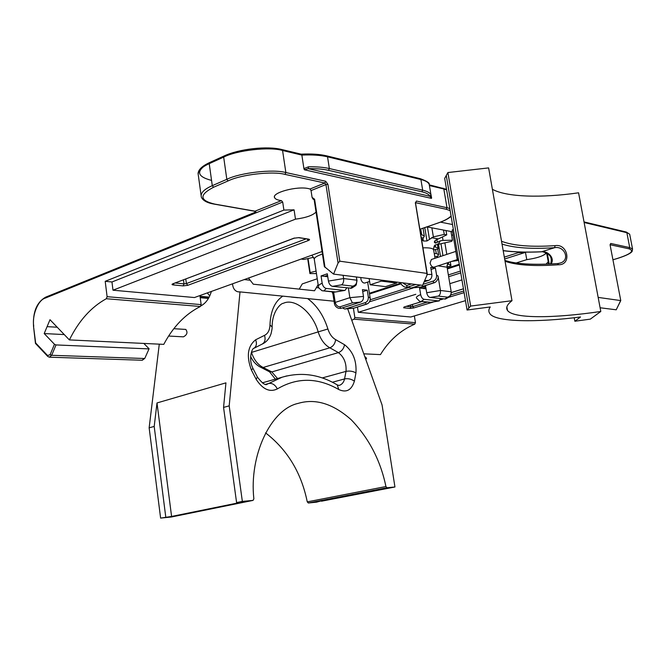 <?xml version="1.0" encoding="UTF-8"?>
<svg xmlns="http://www.w3.org/2000/svg" width="666" height="666" viewBox="0 0 666 666"><rect width="100%" height="100%" fill="white"/><g stroke="black" fill="none" stroke-linecap="round" stroke-linejoin="round"><path stroke-width="1" d="M470.654 306.069L447.877 172.544L488.619 167.907L511.996 300.699L470.654 306.069L467.066 310.023L490.251 306.968C488.578 309.357 488.403 311.513 489.726 313.445C494.73 322.244 537.545 322.577 580.519 316.974L574.858 321.237L574.209 317.724M505.053 261.263C516.699 265.293 534.54 266.458 558.583 264.76L557.492 263.611M502.022 244.064C514.169 247.985 531.693 249.192 554.587 247.702L555.086 245.646C531.077 247.186 513.228 245.729 501.531 241.275M558.583 264.76C571.952 264.976 567.956 243.365 555.086 245.646M541.45 251.815L554.587 247.702C564.768 245.546 570.712 260.581 559.815 263.137L557.858 263.57M511.996 300.699C507.126 304.512 505.619 307.742 507.475 310.398C513.22 318.748 553.504 318.456 600.799 311.472L578.571 192.807C541.275 198.193 506.485 197.119 492.382 189.286M541.25 251.773L541.433 251.815C526.631 252.497 513.886 252.131 503.196 250.707M551.023 263.944C555.286 258.308 547.835 250.741 541.716 251.748C527.031 252.447 514.185 252.064 503.171 250.583M574.858 321.237L590.317 319.131L600.799 311.472M447.877 172.544L444.68 178.388L467.066 310.023M424.109 281.851L428.646 280.403C431.01 279.387 432.092 277.389 431.884 274.417L430.711 267.366L435.398 268.057L436.571 275.066C436.779 278.03 435.706 280.011 433.35 281.027L423.06 284.29M458.424 259.207L433.999 267.166C432.309 267.316 430.994 265.95 430.053 263.062L431.41 259.482L455.844 251.398M433.35 281.027L433.533 282.842L435.389 282.251C437.778 280.053 438.653 277.98 438.012 276.015L436.571 275.066M433.533 282.842L420.363 287.163L434.423 282.717M420.546 285.09L411.879 287.837L410.589 287.987L408.366 286.863M435.398 268.057L431.06 269.464M400.741 282.584L400.832 282.842C400.741 284.024 401.964 285.414 404.512 287.013L407.134 287.254L415.817 284.49M407.134 287.254L406.751 285.473L402.639 282.825M422.111 239.885L423.393 241.025L426.981 240.984L433.375 236.896L444.255 234.415L446.736 234.882L435.306 240.359L434.423 242.299L435.381 243.132L440.326 240.859L443.023 240.384L452.43 240.218L451.706 241.342L435.089 245.021C434.207 245.571 433.716 247.128 433.616 249.692L433.724 250.341M422.144 240.118L424.334 236.105L421.67 234.607L420.762 234.707M433.724 250.016L438.17 248.793L438.062 247.968L434.024 246.636M420.745 229.004L421.67 234.607M443.523 230.07L444.255 234.415M446.012 230.553L446.736 234.882M450.957 231.502L452.43 240.218M356.368 276.981L356.868 280.186L343.639 278.555L343.132 275.316M327.772 276.756L324.758 276.382L327.539 275.233M346.745 287.962L345.038 290.368L344.23 290.443L326.273 288.445C324.217 287.962 322.844 286.222 322.161 283.208L321.062 275.924L327.314 273.768L328.43 281.085C329.121 284.107 330.486 285.856 332.542 286.347L351.565 288.203C357.717 284.324 355.81 286.122 356.926 280.278L356.868 280.186C357.018 283.241 355.677 285.223 352.855 286.147L350.458 288.386M332.542 286.347L341.575 284.832C343.19 283.758 343.881 281.668 343.639 278.555L328.43 281.085M344.23 290.443L334.682 292.108L322.835 290.817M335.398 291.924L322.053 290.734L318.872 288.02L318.456 286.78C318.007 285.731 319.247 284.54 322.161 283.208M311.879 255.186L314.252 258.941M301.149 259.057L303.912 259.432L313.644 257.301M324.758 276.382L321.062 275.924M440.742 298.659L438.761 300.932L424.125 299.309C422.444 298.892 421.295 297.327 420.662 294.613L419.58 288.037L425.599 286.139L426.69 292.74C427.322 295.463 428.471 297.036 430.144 297.452L438.328 296.095C439.968 295.146 440.667 293.273 440.434 290.468L438.111 276.573M438.028 276.04L438.111 276.59M426.04 288.828L422.594 288.403L425.782 287.262M438.328 296.095L447.502 297.161C449.717 296.536 450.965 295.063 451.257 292.749L451.198 291.791L440.434 290.468L426.69 292.74M430.144 297.452L445.496 299.001C450.374 296.353 450.274 296.861 451.257 292.749M438.761 300.932L430.086 302.422L420.371 301.373M430.744 302.264L419.638 301.298L416.4 297.918C416.075 296.994 417.499 295.887 420.662 294.613M437.67 248.976L438.636 254.745L436.538 257.7M447.702 262.695L447.061 267.208L451.223 291.958M438.636 254.745L436.247 253.471L434.29 253.704M451.731 261.388L458.624 260.406M447.785 266.783L450.915 265.767L450.84 265.026L447.419 263.911M422.594 288.403L419.58 288.037M451.59 235.256L453.055 234.998M435.614 249.667L436.247 253.471M396.661 283.033L381.31 281.11L370.13 284.782L385.547 286.63L396.661 283.033L396.503 282.051M370.13 284.782L369.155 278.596M381.31 281.11L381.152 280.111M369.605 281.452L364.826 283.025C363.087 283.208 361.771 281.918 360.88 279.146L360.914 277.555M362.679 291.333L363.228 291.508L362.737 291.666M338.703 308.291L340.776 308.4L360.506 302.114C362.679 301.165 363.669 299.275 363.478 296.42L362.421 289.652L367.249 290.201L368.315 296.936C368.498 299.775 367.515 301.665 365.351 302.597L345.654 308.849L344.572 308.982L342.432 307.875M365.351 302.597L366 304.195L367.982 303.496C369.788 301.939 370.504 300.1 370.138 297.968L368.315 296.936M366 304.195L353.962 308.142L366.883 304.062M367.249 290.201L363.228 291.508M340.776 308.4L339.951 306.835C337.479 306.66 335.905 305.178 335.214 302.406L333.616 291.983M339.951 306.835L352.422 302.847L349.858 297.669L335.214 302.406L334.474 303.996C335.065 306.127 336.472 307.559 338.703 308.3M348.385 288.153L349.858 297.669L363.478 296.42M316.084 271.087L310.165 272.594L309.931 273.576L316.458 273.584M307.709 258.774L309.931 273.576M308.075 258.699L310.165 272.594M546.711 253.413L545.562 253.771C542.424 256.327 536.163 258.283 526.773 259.64L516.092 262.978M461.938 279.895L449.833 283.674M415.809 294.305L358.266 312.287L410.789 317.008L465.467 300.657M546.078 264.144L548.235 261.763M584.132 222.494L626.864 232.7L629.736 247.61L610.714 243.465L610.139 245.196L620.77 300.582L598.16 297.411M414.369 315.942L415.459 322.66L354.853 317.557L354.112 319.172L351.756 320.238M354.853 317.557L353.405 308.233M370.204 299.783L409.016 287.437M448.36 274.925L460.439 271.079M504.32 257.118L518.265 252.689L518.131 251.964M620.67 300.566L616.216 309.798L620.77 300.582L610.139 245.196M364.727 356.476L366.558 358.208L365.351 358.233M363.769 353.821L380.444 354.612C389.219 340.318 400.649 330.178 414.735 324.175L415.459 322.66M357.451 307.043L358.266 312.287M526.773 259.64L525.466 252.372L518.265 252.689M545.329 252.506L545.562 253.771M369.48 301.815L413.253 287.937M448.659 276.715L460.747 272.885M504.645 258.974L525.466 252.372M616.216 309.798L600.099 307.767M199.925 295.571L201.157 304.612L107.109 296.686L106.319 298.726C91.125 307.076 78.813 320.804 69.381 339.91L163.769 344.372C173.118 326.731 185.323 314.102 200.374 306.485L201.157 304.612M143.823 343.431L149.084 348.768L144.797 358.366L142.291 360.248M458.383 258.982L457.092 258.774L458.283 258.383M453.38 229.545L452.197 229.953L457.092 258.774M427.048 226.906L452.514 231.801M440.517 222.136L452.53 224.542M316.042 212.054C312.762 215.409 305.902 217.782 295.479 219.164L112.987 290.21L194.447 297.544L322.061 251.515M431.551 197.452L430.994 194.83L429.961 196.279L431.485 198.385L431.551 197.444M431.576 197.66L430.944 194.73C429.928 192.765 427.181 191.25 422.685 190.176L421.869 191.783C426.315 192.832 429.012 194.33 429.961 196.279L308.25 168.665C316.242 168.523 322.993 169.072 328.505 170.321L421.869 191.783M308.508 166.808L303.912 168.598L301.856 155.095C312.104 154.612 320.662 155.186 327.539 156.818L420.904 179.52L422.685 190.176L329.354 168.54C323.684 167.241 316.741 166.666 308.508 166.808L308.25 168.665L304.379 169.788L431.485 198.385M303.904 168.59L304.379 169.788M426.948 273.41L426.923 275.333L422.602 285.348L333.566 274.101L338.062 263.062L339.793 261.189L426.948 273.41L415.368 202.672M328.505 170.321L329.354 168.54L327.539 156.818L326.923 155.911C319.996 154.237 311.422 153.655 301.207 154.162L301.856 155.095L282.567 150.491L281.71 149.5M49.309 357.184L51.682 355.294L50.141 354.645L47.602 355.552L47.736 356.41L49.309 357.184L142.041 360.239L144.397 358.499L51.682 355.294L56.002 344.93L148.684 348.892M56.002 344.93L54.462 344.272L44.197 333.558L64.269 334.582M325 267.357L314.61 199.251L314.152 199.667L324.359 266.591L333.566 274.101M311.039 190.584L325.949 184.549L324.825 183.008L310.081 188.994L311.039 190.584L312.088 197.427L312.97 199.034L314.169 199.742M310.081 188.994L308.641 188.636C296.928 185.772 271.17 192.824 274.625 197.76C275.433 199.209 277.705 200.158 281.427 200.624L254.82 211.264L214.444 204.162M295.479 219.164L294.081 209.84L283.891 210.081L282.7 202.048L281.427 200.624M47.602 355.552L35.648 342.957L35.465 343.423L47.636 356.31M254.936 212.354L256.41 212.679L282.7 202.048M44.197 333.558L50 319.705L69.381 339.91M107.109 296.686L105.203 281.318L283.891 210.081M294.081 209.84L111.963 281.976L105.203 281.318M111.963 281.976L112.987 290.21M185.539 329.412L185.814 329.429C187.912 332.434 187.104 334.906 183.391 336.846L168.615 336.039M347.694 308.874L382.059 404.928L394.946 486.988L386.988 487.745L385.93 486.538C380.519 460.514 368.981 438.278 351.298 419.838C333.183 403.713 315.476 398.226 298.177 403.38C270.562 409.382 249.034 455.652 253.863 498.834L253.055 500.391L171.52 516.966M334.049 301.207L240.01 291.899L229.196 405.86L223.56 407.409L225.94 382.85L157.001 402.947L154.196 426.44L149.142 427.822L159.282 344.164M252.938 500.407L242.349 501.406L229.196 405.86M385.93 486.538L307.259 501.873C301.357 472.827 287.462 449.833 265.567 432.883M307.259 501.873L308.325 503.005L386.988 487.745M331.984 291.808L332.925 293.914M318.789 287.845L316.417 287.579L318.123 284.59M248.485 278.055L253.271 284.191L314.527 290.767L316.417 287.579M250.241 280.253L244.239 279.587M240.01 291.899L237.962 291.8C234.807 291.009 232.992 288.345 232.509 283.816M207.293 292.915L209.782 295.92M209.199 297.119L200.025 296.278M200.075 296.653L209.007 297.469M317.241 278.771L302.264 283.916L299.225 289.127M208.458 298.443L200.216 297.694M211.372 291.442C209.299 298.41 205.819 303.221 200.949 305.885M171.353 516.999L160.614 518.098L149.142 427.822M321.445 500.807L316.517 502.164L308.325 503.005M321.503 501.198L394.946 486.988M223.56 407.409L236.588 502.58L242.332 502.039L171.587 516.45L160.614 518.098M165.767 517.041L154.196 426.44M171.587 516.45L157.001 402.947M242.349 501.406L236.588 502.58M468.839 308.058L446.27 175.491M422.943 247.86C429.095 247.619 432.65 248.227 433.616 249.692L435.048 258.283M431.884 274.417L427.197 274.5M420.021 287.121L411.879 287.837M406.751 285.473L411.521 283.949M424.65 280.586L428.646 280.403M423.218 237.787L421.295 237.937M438.511 243.839L440.326 240.859M438.136 238.903L431.535 237.704M423.393 241.025L422.902 238.112M424.775 227.714L426.981 240.984M429.487 239.319L427.43 226.981M431.859 227.83L433.375 236.896M434.423 242.299L434.332 241.75M434.973 240.676L435.381 243.132M437.246 242.066L436.804 239.419M442.54 237.521L443.023 240.384M435.214 244.98L435.506 246.72M357.026 280.885L356.41 276.989M341.575 284.832L352.855 286.147M324.042 290.692L326.273 288.445M318.365 286.172L314.344 259.623C313.853 257.859 316.558 256.002 322.444 254.062M447.502 297.161L444.738 299.117M421.486 301.265L424.125 299.309M437.537 256.244L434.748 256.493M438.028 265.851L447.061 267.208M437.354 257.517L437.196 256.577M438.403 243.848L440.517 256.468M442.973 255.652L440.959 243.664M444.896 243.048L446.803 254.387M448.401 262.471L448.534 263.961M370.221 298.451L367.64 282.101M353.588 308.117L345.654 308.849M352.422 302.847L360.506 302.114M421.911 301.54L404.162 306.984L403.654 307.792L410.056 308.433L413.752 307.95L433.1 302.064M410.056 308.433L410.897 306.81L412.745 306.568L413.752 307.95M440.442 299.825L443.315 298.951M448.709 297.311L464.102 292.632M463.827 290.975L450.732 294.971M427.314 302.123L412.745 306.568L412.412 304.495M404.445 306.934L403.654 307.792M463.453 288.803L451.265 292.541M410.614 305.045L410.897 306.81L406.352 306.352M626.14 232.001L629.695 234.241L632.55 249.051L629.736 247.61L629.037 248.818C634.673 250.891 630.777 254.104 617.357 258.45L617.457 258.45C625.898 255.761 630.794 253.405 632.151 251.365L632.55 249.051M549.225 264.027L547.319 253.546M369.513 293.972L401.132 283.791M447.344 268.906L459.415 265.018M503.23 250.907L503.671 250.766M610.181 245.371L610.073 244.622M610.714 243.465L610.206 244.605M610.198 244.747L629.037 248.818M617.357 258.45L613.011 259.748M366.35 358.275L365.767 359.407M354.112 319.172L414.735 324.175M172.86 283.799C171.661 284.332 171.745 284.698 173.118 284.906L183.108 285.897L187.837 285.306L308.383 240.518C309.84 239.893 309.931 239.435 308.666 239.144L298.942 237.612L293.789 238.245L172.86 283.799L294.147 238.212M294.455 238.02L293.789 238.245M298.942 237.612L294.214 238.195M174.034 283.458L173.118 284.906M308.383 240.518L307.018 239.019M298.535 237.687L308.666 239.144M183.108 285.897L184.024 283.866L186.388 283.566L187.837 285.306M183.491 279.903L184.024 283.866L175.308 282.983M306.135 238.878L186.388 283.566L185.781 279.037M420.071 178.638L420.904 179.52C425.383 180.636 428.146 182.209 429.187 184.249L429.562 185.589L443.822 188.994L447.003 207.725L416.425 201.049L415.551 202.639M415.567 203.363L427.222 273.693M416.425 201.049L415.318 203.172M415.542 202.68L446.203 209.266L447.003 207.725L449.808 208.541M451.073 215.992C448.534 218.523 444.339 220.796 438.469 222.827L438.678 222.81C444.447 220.771 448.601 218.606 451.132 216.3M446.203 209.266L450.166 210.623M438.469 222.827L425.291 227.472M424.933 227.597L419.855 229.212M339.793 261.189L327.913 184.324L325.674 181.244L285.864 172.552L282.567 150.491C269.88 146.545 236.921 150.208 223.676 157.101L224.076 155.986L209.673 162.529M443.007 188.137L443.822 188.994L446.636 189.885M430.994 194.863L429.187 184.249C429.745 182.942 426.789 181.094 420.313 178.696L326.673 155.852M201.057 195.08L198.376 175.641C197.311 171.412 200.924 167.416 209.224 163.661L209.624 162.554C202.073 166.042 198.218 169.763 198.06 173.734M210.081 162.496C195.679 170.404 196.137 176.365 211.455 180.386M209.224 163.661L223.676 157.101L226.823 179.321L212.287 185.664C203.954 189.302 200.299 193.123 201.34 197.128C202.922 200.632 207.226 202.964 214.261 204.129L214.76 204.104C199.45 200.466 199.042 194.847 213.536 187.263L212.287 185.664L209.224 163.661M314.144 199.6L312.088 197.427M314.61 199.251L312.138 197.402M312.97 199.034L313.952 199.059M327.913 184.324L325.949 184.549L338.062 263.062M213.536 187.263L228.072 180.936C240.925 174.534 272.76 170.912 285.006 174.392L324.825 183.008L325.674 181.244M214.76 204.104L255.294 211.23L256.41 212.679L45.188 298.127L45.646 297.161C36.788 302.206 32.751 311.946 33.525 326.373L35.456 343.365M35.648 342.957L33.525 326.398M33.741 326.215C31.901 315.326 38.062 300.066 45.188 298.127M228.072 180.936L226.823 179.321C240.135 172.661 273.185 168.906 285.864 172.552L285.006 174.392M54.462 344.272L50.141 354.645M106.319 298.726L200.374 306.485M47.086 326.648L57.201 327.222M282.792 296.137C274.792 301.498 270.521 311.089 269.98 324.925C269.763 330.186 267.94 333.666 264.519 335.356L255.636 339.793C247.652 346.154 246.237 356.243 251.407 370.055L256.177 379.337C262.754 389.377 269.813 392.565 277.347 388.911C297.269 377.231 317.732 377.439 338.744 389.51C346.353 392.99 351.573 390.209 354.395 381.168L355.952 372.893C356.726 360.714 352.938 351.332 344.572 344.738L335.656 339.643C332.151 337.662 329.562 334.116 327.905 329.004C323.693 315.634 316.941 305.503 307.65 298.593M256.177 379.337L257.359 376.989M252.947 368.356L251.407 370.055M264.519 335.356C265.751 339.568 264.91 342.515 261.996 344.172L254.037 348.235C256.51 346.353 257.043 343.548 255.636 339.793M272.128 326.973L269.98 324.925M262.213 344.081C266.517 342.066 269.489 338.519 271.129 333.433C272.619 326.723 271.944 327.847 272.136 326.656C272.144 310.897 281.127 303.13 283.291 303.321C294.888 297.627 313.078 312.812 318.165 331.893L327.905 329.004M344.572 344.738C343.756 348.651 341.708 351.273 338.42 352.622L329.853 347.81L263.145 367.465C257.8 364.752 253.921 359.732 251.507 352.406L318.165 331.893C320.671 339.568 324.567 344.88 329.853 347.81C333.125 346.428 335.056 343.706 335.656 339.643M277.514 378.521L271.803 371.928L338.42 352.622C344.031 356.993 346.57 363.245 346.02 371.378C349.567 370.679 352.872 371.187 355.952 372.893M322.236 377.947L346.02 371.378L344.563 378.929C348.11 378.296 351.382 379.037 354.395 381.168M336.621 384.548L337.271 384.931L338.744 389.51M332.384 382.242L344.563 378.929C343.789 382.184 342.116 384.307 339.543 385.298L338.936 385.447M286.855 375.899L282.009 377.247L268.789 383.458C272.319 382.975 275.175 384.79 277.347 388.911M265.567 384.374L268.789 383.458L266.442 384.399M250.607 356.385C252.88 361.372 256.194 364.985 260.556 367.224L263.145 367.465L271.803 371.928L269.072 371.578L261.105 367.474M559.39 263.261L557.742 263.553C533.266 265.126 515.659 264.077 504.903 260.406M507.475 310.398L506.859 306.893M541.533 251.815C541.233 251.049 548.476 253.43 548.834 254.778C551.29 256.693 551.873 259.757 550.574 263.969M410.939 287.995L420.279 287.179M423.035 228.296L424.334 236.105M437.395 244.014L438.062 247.968M345.038 290.376L334.906 292.083M439.344 300.89L430.278 302.406M448.36 262.487L446.961 265.876M450.308 261.846L450.84 265.026M344.813 308.991L353.871 308.158M334.399 303.513L332.617 291.875M403.954 307.051L422.011 301.548M463.461 288.836L451.265 292.582M584.024 221.911L626.34 232.051L629.695 234.241M369.397 293.256L400.89 283.092M447.219 268.157L459.282 264.26M613.011 259.765L617.457 258.45M546.661 253.147L548.642 264.052M366.558 358.208L365.842 359.598M419.855 229.254L438.678 222.81M446.536 189.319L429.428 184.882M301.365 154.204L281.951 149.559C267.391 145.729 239.094 148.884 224.076 155.986M149.084 348.768L144.797 358.366M274.475 196.77L274.625 197.76M45.646 297.161L254.903 212.371L254.953 211.289M185.814 329.429L173.818 328.696M171.47 516.982L252.988 500.399M266.533 384.39L267.216 384.199C265.551 385.706 262.304 383.383 257.492 377.222L253.013 368.506C248.102 359.174 251.989 347.885 254.037 348.235M262.287 382.85L282.009 377.247C301.049 371.72 319.464 374.275 337.271 384.931L338.977 385.447M297.935 297.735L291.408 297.086M239.344 291.941L237.962 291.8M269.572 371.869L275.366 379.137"/></g></svg>
